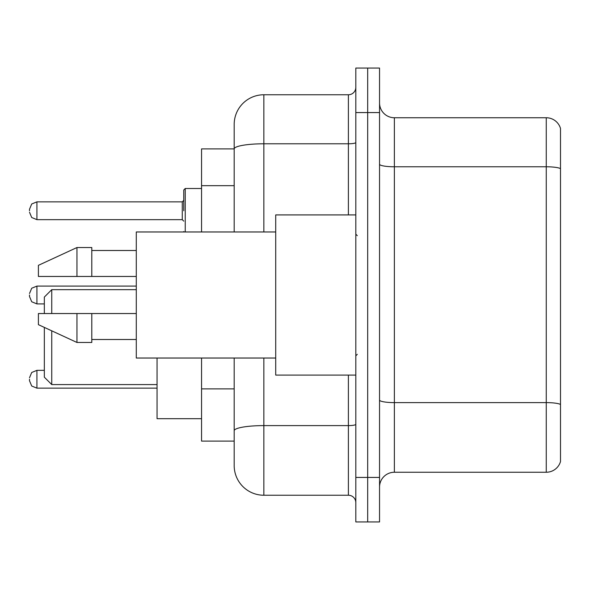 <?xml version="1.0" encoding="UTF-8"?>
<svg xmlns="http://www.w3.org/2000/svg" width="590" height="590" viewBox="0 0 590 590"><rect width="100%" height="100%" fill="white"/><g stroke="black" fill="none" stroke-linecap="round" stroke-linejoin="round"><path stroke-width="0.89" d="M234.186 148.901L201.559 148.901L201.559 231.966M263.855 358.034L263.855 495.239A29.662 29.662 0 0 1 234.186 465.569L234.186 441.099L201.559 441.099L201.559 358.034M234.186 465.569L234.186 358.034M355.814 477.435L355.814 521.936L367.681 521.936L367.681 477.435L367.681 521.936L379.547 521.936L379.547 477.435L367.681 477.435L367.681 112.565L367.681 477.435L355.814 477.435L355.814 112.565L367.681 112.565L367.681 68.064L367.681 112.565L379.547 112.565L379.547 477.435M379.547 112.565L379.547 68.064L355.814 68.064L355.814 112.565M263.855 495.239L348.395 495.239L348.395 375.093M234.186 177.516L234.186 124.431A29.662 29.662 0 0 1 263.855 94.761L348.395 94.761A7.419 7.419 0 0 0 355.814 87.35M234.186 435.907L234.186 397.033M234.186 231.966L234.186 148.938A29.662 5.148 180 0 1 263.855 143.79L348.395 143.79L348.395 94.761M234.186 124.431L234.186 140.745M355.814 502.65A7.419 7.419 0 0 0 348.395 495.239M560.5 404.674L560.5 461.564A14.831 14.831 0 0 1 546.259 472.251L394.378 472.251A14.831 14.831 0 0 0 379.547 487.082M560.5 128.436A14.831 14.831 0 0 0 546.259 117.749A14.831 14.831 0 0 1 560.5 128.436L560.5 461.564M560.5 168.637A14.831 2.574 180 0 0 546.259 166.778L546.259 117.749L394.378 117.749A14.831 14.831 0 0 1 379.547 102.918A14.831 14.831 0 0 0 394.378 117.749L394.378 472.251M44.331 327.406L44.331 377.172L51.75 384.584L157.058 384.584M51.75 330.828L51.75 384.584M157.058 358.034L157.058 418.701L201.559 418.701M44.331 313.541L44.331 297.08L51.75 289.661L51.75 313.541M355.814 214.907L275.714 214.907L275.714 375.093L355.814 375.093M275.714 231.966L136.29 231.966L136.29 358.034L275.714 358.034M76.966 276.459L38.402 276.459L38.402 265.338L76.966 247.535L76.966 276.459L136.29 276.459M76.966 247.535L91.797 247.535L91.797 276.459M136.29 313.541L91.797 313.541L91.797 342.466L76.966 342.466L76.966 313.541L38.402 313.541L38.402 324.662L76.966 342.466M38.402 313.541L48.218 313.541M91.797 313.541L76.966 313.541M29.5 379.245L29.5 380.734L29.5 379.245M29.5 295L29.5 296.482L29.5 295M183.756 210.755L183.756 189.987L183.756 210.755M29.5 210.755L29.5 209.266L29.5 210.755M234.186 185.673L201.559 185.673M234.186 388.876L201.559 388.876M355.814 424.321A7.419 1.291 0 0 1 348.395 425.604L263.855 425.604A29.662 5.148 180 0 0 234.186 430.759M263.855 94.761L263.855 231.966M348.395 214.907L348.395 143.79A7.419 1.291 0 0 0 355.814 142.5M560.5 404.467A14.831 2.574 180 0 0 546.259 402.616L546.259 166.778L394.378 166.778A14.831 2.574 0 0 1 379.547 164.204M546.259 472.251L546.259 402.616L394.378 402.616A14.831 2.574 0 0 1 379.547 400.042M44.331 370.35L36.919 370.35L31.713 372.482L29.5 377.762L31.713 372.482L36.919 370.35L31.713 372.482L29.5 377.762L31.713 372.482L36.919 370.35L31.713 372.482L29.5 377.762L31.713 372.482L36.919 370.35L31.713 372.482L29.5 377.762L31.713 372.482L36.919 370.35L36.919 388.146L31.713 386.015L29.5 380.734L31.713 386.015L36.919 388.146L31.713 386.015L29.5 380.734L31.713 386.015L36.919 388.146L31.713 386.015L29.5 380.734L31.713 386.015L36.919 388.146L31.713 386.015L29.5 380.734L31.713 386.015L36.919 388.146L157.058 388.146M136.29 286.098L36.919 286.098L36.919 303.902L31.713 301.77L29.5 296.482M201.559 188.505L185.238 188.505L185.238 231.966M182.273 201.854L36.919 201.854L36.919 219.65L182.273 219.65L182.273 201.854L183.756 200.371M51.75 289.661L136.29 289.661M357.297 235.668L355.814 234.186M91.797 250.499L136.29 250.499M91.797 339.501L136.29 339.501M357.297 354.332L355.814 355.814M36.919 303.902L44.331 303.902M36.919 286.098L31.713 288.23L29.5 293.518M183.822 231.966L183.756 231.516M36.919 219.65L31.713 217.518L29.5 212.238M36.919 201.854L31.713 203.985L29.5 209.266M182.273 219.65L183.756 221.132M185.238 188.505L183.756 189.987"/></g></svg>

